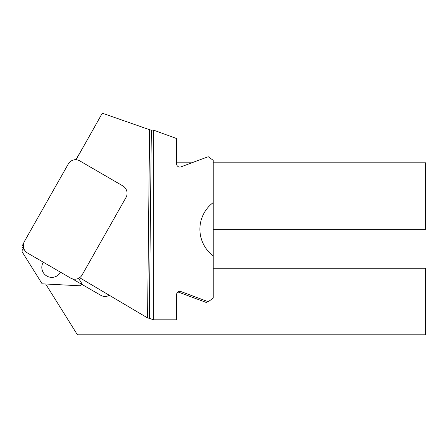 <?xml version="1.0" encoding="UTF-8"?>
<svg xmlns="http://www.w3.org/2000/svg" width="448" height="448" viewBox="0 0 448 448"><rect width="100%" height="100%" fill="white"/><g stroke="black" fill="none" stroke-linecap="round" stroke-linejoin="round"><path stroke-width="0.67" d="M153.362 130.071L176.596 138.533L176.596 163.811A3.265 3.198 90 0 0 180.886 166.88L208.202 156.716L213.209 160.294L213.209 202.591A33.281 33.281 0 0 0 213.209 255.842L213.209 298.138L208.202 301.722L180.886 291.553A3.265 3.198 -90 0 0 176.596 294.622L176.596 319.816L153.362 319.816L153.362 130.071L151.346 130.183L149.598 129.718L102.295 113.193L76.082 159.768M213.209 255.842L213.209 202.591M153.362 319.816L149.318 318.226L151.346 130.183M79.626 277.704L147.801 318.069L149.318 318.226M68.275 164.007L24.422 241.427A8.518 8.428 -105 0 0 27.574 253.058L70.616 278.068A8.518 8.428 -105 0 0 82.118 274.954L125.972 197.534A8.518 8.428 -105 0 0 122.819 185.903L79.778 160.894A8.518 8.428 -105 0 0 68.275 164.007M75.886 159.757L84.056 145.6M207.71 301.538L206.354 302.506L179.038 292.342A3.265 3.198 -90 0 0 177.705 292.152M72.145 278.762L100.834 295.333A8.579 8.456 75 0 0 109.323 295.282M23.33 245.213A8.579 8.456 165 0 0 26.057 251.933M45.668 283.998L77.42 334.807L425.6 334.807L425.6 268.24L213.209 268.24M24.007 249.021A2.206 2.128 -149.5 0 0 22.4 252.246L42.123 283.814L79.29 285.757A2.206 2.128 30.5 0 0 81.194 282.526L78.574 278.331M43.277 262.181A9.985 9.985 0 0 0 46.782 276.018A9.985 9.985 0 0 0 60.536 272.216M213.209 162.798L425.6 162.798L425.6 229.365L213.209 229.365M176.596 162.798L191.85 162.798M23.828 248.562A2.206 2.128 149.5 0 1 22.4 245.358L23.61 243.426M149.598 129.718L147.566 317.929M76.149 159.298L73.394 160.037M78.87 278.426L77 278.925"/></g></svg>
